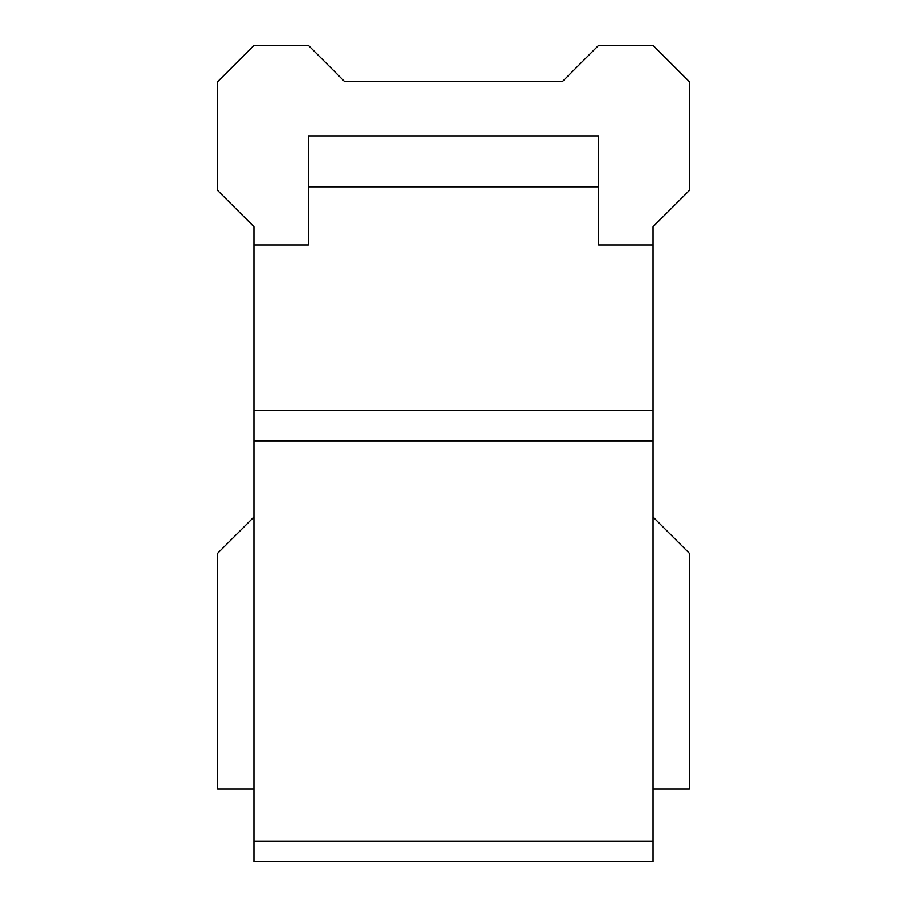 <?xml version="1.0" encoding="UTF-8"?>
<svg xmlns="http://www.w3.org/2000/svg" width="907" height="907" viewBox="0 0 907 907"><rect width="100%" height="100%" fill="white"/><g stroke="black" fill="none" stroke-linecap="round" stroke-linejoin="round"><path stroke-width="1.36" d="M217.68 190.47L217.68 81.63L253.96 45.35L308.38 45.35L344.66 81.63L562.34 81.63L598.62 45.35L653.04 45.35L689.32 81.63L689.32 190.47L653.04 226.75L653.04 244.89L598.62 244.89L598.62 136.05L308.38 136.05L308.38 244.89L253.96 244.89L253.96 226.75L217.68 190.47M253.96 789.09L217.68 789.09L217.68 553.27L253.96 516.99M653.04 789.09L689.32 789.09L689.32 553.27L653.04 516.99M253.96 841.152L653.04 841.152L653.04 861.65L253.96 861.65L253.96 244.89M653.04 841.152L653.04 244.89M253.96 410.531L653.04 410.531M308.38 186.842L598.62 186.842M253.96 440.825L653.04 440.825"/></g></svg>
